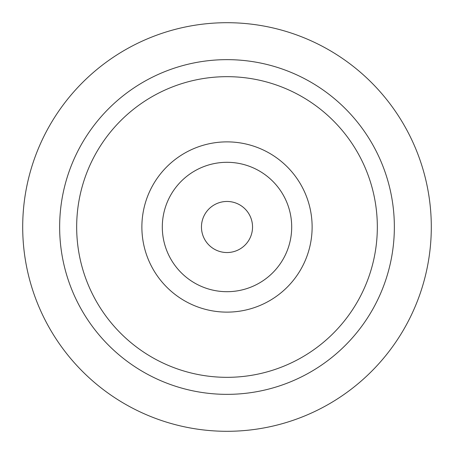 <?xml version="1.0" encoding="UTF-8"?>
<svg xmlns="http://www.w3.org/2000/svg" width="454" height="454" viewBox="0 0 454 454"><rect width="100%" height="100%" fill="white"/><g stroke="black" fill="none" stroke-linecap="round" stroke-linejoin="round"><path stroke-width="0.68" d="M312.125 227A85.125 85.125 0 0 1 227 312.125A85.125 85.125 0 0 1 141.875 227A85.125 85.125 0 0 1 227 141.875A85.125 85.125 0 0 1 312.125 227M162.305 227A64.695 64.695 0 0 0 227 291.695A64.695 64.695 0 0 0 291.695 227A64.695 64.695 0 0 0 227 162.305A64.695 64.695 0 0 0 162.305 227M252.537 227A25.538 25.538 0 0 0 227 201.463A25.538 25.538 0 0 0 201.463 227A25.538 25.538 0 0 0 227 252.537A25.538 25.538 0 0 0 252.537 227M394.356 227A167.356 167.356 0 0 0 227 59.644A167.356 167.356 0 0 0 59.644 227A167.356 167.356 0 0 0 227 394.356A167.356 167.356 0 0 0 394.356 227M22.7 227A204.3 204.3 0 0 0 227 431.3A204.3 204.3 0 0 0 431.3 227A204.3 204.3 0 0 0 227 22.7A204.3 204.3 0 0 0 22.7 227M377.331 227A150.331 150.331 0 0 0 227 76.669A150.331 150.331 0 0 0 76.669 227A150.331 150.331 0 0 0 227 377.331A150.331 150.331 0 0 0 377.331 227"/></g></svg>
